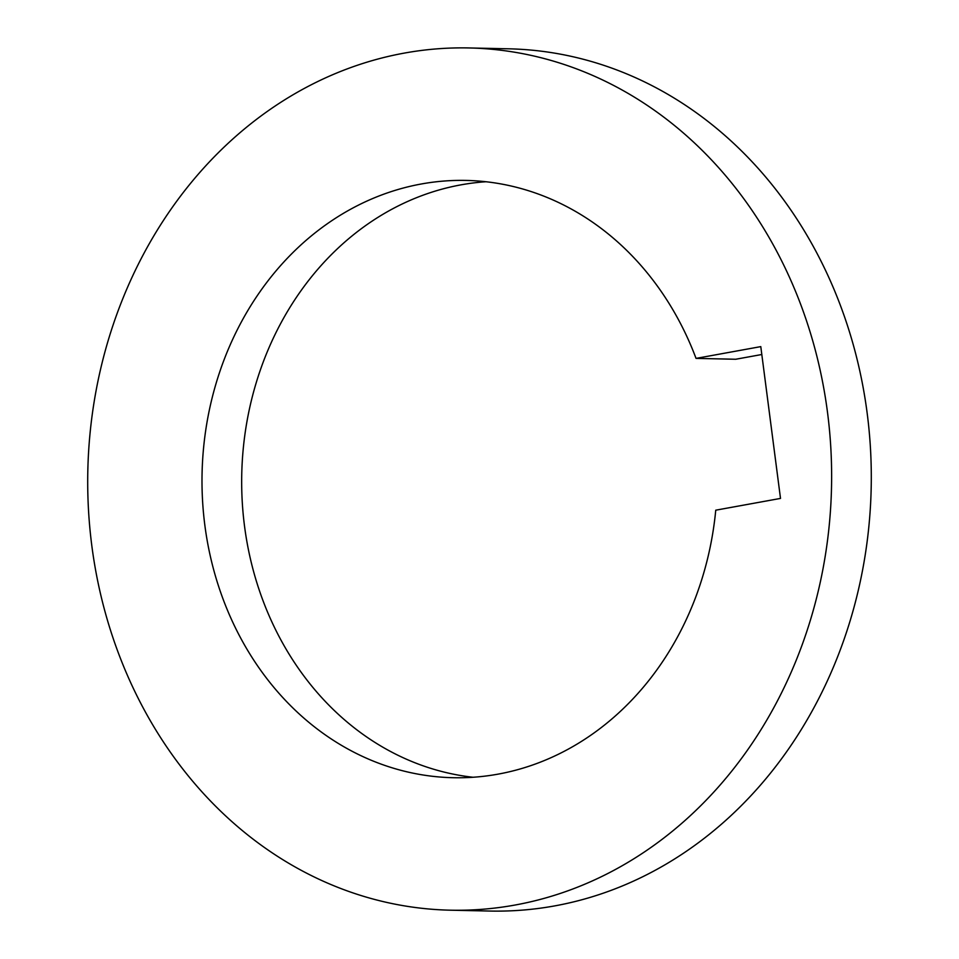 <?xml version="1.0" encoding="UTF-8"?>
<svg xmlns="http://www.w3.org/2000/svg" width="959" height="959" viewBox="0 0 959 959"><rect width="100%" height="100%" fill="white"/><g stroke="black" fill="none" stroke-linecap="round" stroke-linejoin="round"><path stroke-width="1.44" d="M497.997 774.153A298.717 257.647 -88.8 0 0 715.75 510.188L780.506 498.416L760.787 346.619L696.042 358.39A298.717 257.647 -88.8 0 0 466.17 180.424A298.717 257.647 -88.8 0 0 421.337 183.984A298.717 257.647 -88.8 0 0 202.493 499.507A298.717 257.647 -88.8 0 0 453.163 777.713A298.717 257.647 -88.8 0 0 497.997 774.153M696.042 358.39L735.709 359.253L761.818 354.506M473.015 777.258A298.717 257.647 91.2 0 1 241.74 488.874A298.717 257.647 91.2 0 1 461.003 184.847A298.717 257.647 91.2 0 1 485.985 181.742M514.995 905.044A431.214 371.936 91.2 0 1 450.274 910.187A431.214 371.936 91.2 0 1 88.42 508.57A431.214 371.936 91.2 0 1 404.338 53.093A431.214 371.936 91.2 0 1 469.059 47.95A431.214 371.936 91.2 0 1 830.914 449.555A431.214 371.936 91.2 0 1 514.995 905.044M450.274 910.187L489.941 911.05A431.214 371.936 -88.8 0 0 554.662 905.907A431.214 371.936 -88.8 0 0 870.58 450.43A431.214 371.936 -88.8 0 0 508.726 48.813L469.059 47.95"/></g></svg>
